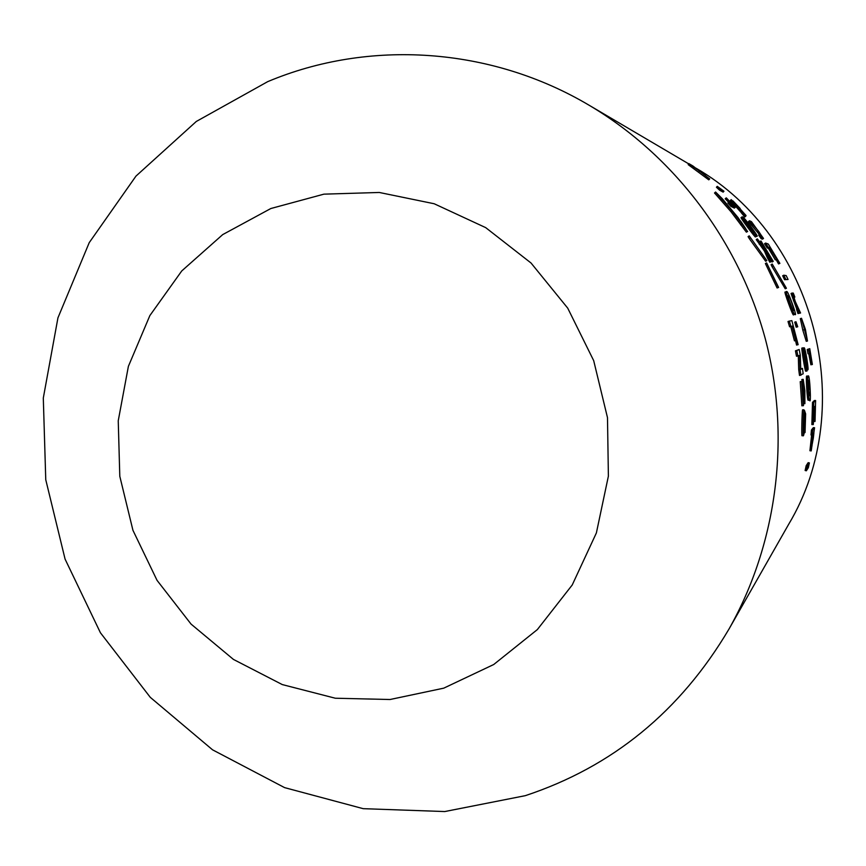 <?xml version="1.0" encoding="UTF-8"?>
<svg xmlns="http://www.w3.org/2000/svg" width="866" height="866" viewBox="0 0 866 866"><rect width="100%" height="100%" fill="white"/><g stroke="black" fill="none" stroke-linecap="round" stroke-linejoin="round"><path stroke-width="1.3" d="M741.166 217.637L741.112 217.68C739.423 216.435 756.115 239.092 755.412 236.84L756.906 236.266M742.671 217.041C742.335 214.844 759.558 237.663 756.992 236.212L756.494 236.104C757.209 238.356 740.441 215.591 742.13 216.868L742.671 217.041M745.723 220.819L745.009 220.451C743.374 219.185 753.853 233.322 753.831 232.359L754.427 232.445C755.704 232.986 746.048 220.148 745.723 220.819L745.269 221.166M786.425 291.712L785.224 292.21C783.07 289.212 793.527 318.103 793.505 314.715L794.75 314.315C794.793 317.714 784.282 288.692 786.425 291.712L786.75 291.745C787.378 288.887 798.019 318.32 794.977 314.336M788.623 296.172L788.179 295.945C786.425 293.477 792.855 311.424 793.245 310.028L793.483 310.028C795.746 313.546 789.749 295.836 788.623 296.172L788.071 296.389M808.216 376.039L808.227 376.039C809.764 373.17 811.366 406.067 809.613 400.2L809.548 400.189C809.05 400.698 808.508 396.098 807.924 386.398C807.491 378.431 807.588 374.978 808.216 376.039L806.917 376.18C806.289 375.13 806.192 378.561 806.603 386.496C807.188 396.152 807.74 400.731 808.238 400.222L808.335 400.222M808.768 380.737L808.595 380.629C807.545 376.883 808.541 397.05 809.364 395.751L810.132 391.086L808.422 380.769M804.979 356.781L803.994 352.776M806.993 371.027L805.694 371.189C805.196 372.055 801.483 349.388 801.829 348.089L803.118 347.818L806.365 366.286L805.348 356.77L807.264 365.236C807.155 361.025 806.398 356.554 805.023 351.823L804.276 347.807C805.434 348.662 808.844 369.533 807.924 369.836L806.69 364.586L806.993 371.027C806.517 371.947 802.782 349.095 803.118 347.818M797.738 326.774L795.984 321.762L794.717 322.141L796.179 327.196L797.738 326.774L796.179 327.196M728.642 202.287L725.188 198.758L726.52 198.076L735.353 207.255L731.867 205.513L730.882 206.379L734.39 208.111L735.353 207.255M726.13 197.859L731.683 203.564L728.836 202.103L727.862 202.99L730.882 206.379M806.192 465.637L805.12 470.498L806.343 470.79L808.324 467.705L809.385 462.909L808.173 462.65L806.192 465.637L807.415 465.897L809.385 462.909M811.139 450.937L812.979 434.137L812.232 435.111L812.709 430.11L814.57 427.75L811.215 450.905L809.916 450.742L811.626 435.046M812.709 430.11L811.453 430.001L810.987 434.981L812.232 435.111M811.453 430.001L813.347 427.652L814.57 427.75M814.148 421.222L815.415 405.667L815.047 421.331L815.61 400.514L813.759 402.376L812.503 402.387L811.864 424.578L813.326 424.405L813.964 407.182L814.635 406.49L814.148 421.222L813.52 421.179M812.503 402.387L814.376 400.525L815.61 400.514M813.629 421.19L814.852 421.58M812.113 364.608L808.465 349.247L809.753 348.652L812.362 364.456L810.879 364.77L808.747 353.653M808.465 349.247L807.231 349.485L808.021 353.783L809.255 353.555M807.231 349.485L809.753 348.652M807.48 341.042L806.257 341.312L802.804 330.108L800.314 318.645L801.505 318.277L805.412 329.416L807.48 341.042L801.505 318.277M796.828 309.335L791.037 293.498L792.206 293.011L798.041 308.978L796.579 309.411L797.965 313.557L800.563 312.994L797.965 313.557M791.037 293.498L793.256 293.065L794.858 297.081L793.927 297.07L795.302 301.574L800.563 312.994M788.06 279.491L786.198 275.615L783.817 275.193L782.68 275.745L784.564 279.686L788.06 279.491L784.564 279.686M776.142 259.638L778.523 263.913L779.887 263.383L778.523 263.913M779.606 263.318L770.675 248.098L769.809 247.795L776.683 259.324L775.319 259.865L768.456 248.369L767.233 247.957L764.526 243.736L765.587 243.054L768.294 244.039L779.887 263.383M763.52 238.453L751.472 221.664L749.491 220.754L758.551 231.168L760.943 234.848L759.698 234.372L758.67 235.097L761.149 238.67L762.448 239.168L763.52 238.453L762.188 237.966L761.149 238.67M759.395 234.578L748.505 221.534L749.491 220.754M741.458 213.004L742.054 211.661L741.458 213.004L744.814 216.987L745.778 216.186L745.009 215.039L746.048 215.515L745.583 215.905M741.134 212.462L730.352 200.501M723.965 191.224L717.264 186.331L716.431 187.262L719.603 190.184L723.132 192.122L723.965 191.224L720.458 189.275L719.603 190.184M709.665 178.937L708.789 179.847L688.189 164.637L688.903 163.62L692.962 166.012L709.676 178.926L699.512 171.154L698.765 172.15M773.241 261.348L760.954 240.932L764.656 248.455L757.349 238.875L765.62 250.49L768.358 256.845L767.222 257.494L769.874 262.279L771.032 261.651L767.233 252.731L773.241 261.348L772.104 261.976L769.766 258.566M767.222 257.494L764.494 251.162L756.245 239.611L757.349 238.875M760.608 243.075L759.883 241.646L760.954 240.932M786.425 288.27L785.235 288.789L772.05 266.674L771.076 264.671L772.245 264.043L786.425 288.27L772.245 264.043M747.672 231.493L746.351 232.142L731.077 211.845L714.515 192.966L715.662 192.1L722.385 198.812L737.897 217.398L747.477 231.363L732.127 210.968L715.5 192.025M766.832 260.59L765.641 261.24L749.263 238.583L748.072 236.624L749.22 235.855L766.832 260.59L749.22 235.855M778.61 287.458L766.605 262.896L765.392 263.545L777.094 287.977L778.61 287.458L777.094 287.977M795.529 340.565L796.558 345.058L798.138 344.668L791.86 320.637L789.348 321.091L790.907 326.417L789.576 326.796L790.723 326.536L794.436 340.825L795.778 340.511L792.044 326.157L790.907 326.417M789.348 321.091L788.017 321.492L789.576 326.796M802.446 368.396L800.779 369.414L800.303 355.331L799.177 349.528L796.807 350.557L797.867 356.002L799.621 355.406L800.065 369.327L798.701 369.522L799.502 375.465L803.161 373.787L802.446 368.396L800.736 368.808M798.701 369.522L798.29 355.796M796.807 350.557L795.443 350.827L796.503 356.251L797.867 356.002M795.443 350.827L799.177 349.528M803.118 389.419L801.862 379.492L803.215 379.34L804.86 390.685L804.882 403.686L802.511 388.282L803.496 405.559L801.873 405.829L800.227 381.657L801.656 381.484L804.698 398.706C804.979 394.268 804.622 389.31 803.637 383.865L803.215 379.34M804.882 403.686L803.432 403.621M804.828 432.74L804.828 415.853C804.741 427.674 804.276 434.321 803.421 435.804L802.046 435.717C801.429 437.189 801.981 412.119 802.555 409.835L803.929 409.813L803.735 430.77C804.46 428.443 804.709 423.041 804.482 414.554L804.482 410.473L805.629 413.851L805.055 432.47L804.135 432.697M267.67 81.664C368.375 39.23 490.654 46.602 589.605 105.533C674.116 155.761 739.023 241.289 765.349 339.007C791.123 436.865 777.365 543.35 729.042 628.965C680.416 711.202 612.522 766.767 525.337 795.659L444.767 811.55L363.2 808.671L284.6 787.627L212.56 749.826L150.283 697.336L100.424 632.765L65.08 559.111L45.757 479.71L43.3 398.068L57.946 317.833L89.22 242.664L135.973 176.101L196.311 121.457L267.67 81.664M729.042 628.965L788.72 524.211C859.18 406.619 814.949 236.591 696.058 168.221M443.738 688.167L493.728 664.514L537.353 629.582L572.231 584.972L596.382 532.936L608.387 476.148L607.488 417.661L593.686 360.624L567.717 308.134L531.042 263.015L485.696 227.628L434.18 203.748L379.286 192.469L323.906 194.157L270.841 208.522L222.703 234.61L181.752 270.939L149.85 315.603L128.385 366.361L118.241 420.779L119.8 476.289L132.942 530.306L157.049 580.361L191.05 624.083L233.43 659.416L282.262 684.573L335.294 698.223L390.014 699.512L443.738 688.167M803.421 435.804C802.814 437.287 803.367 412.086 803.929 409.813M803.258 405.786L801.656 381.484M803.637 383.865L802.273 383.984M801.602 381.516L800.227 381.657M800.065 369.327L800.866 375.303M799.621 355.406L798.766 355.569M797.878 344.765L793.126 325.919L792.314 326.103L795.778 340.511M793.126 325.919L792.336 326.146M792.044 326.157L790.723 326.536M766.605 262.896L778.35 287.436M750.421 237.825L749.263 238.583M741.166 221.848L733.881 212.939L745.658 228.527L741.166 221.848L740.614 222.259M723.575 201.172L724.008 200.782L718.109 194.774L730.882 209.258L724.312 201.139L723.889 201.518M722.201 199.775L721.183 200.696M728.512 206.92L727.472 207.808M732.127 210.968L731.077 211.845M741.794 224.067L740.69 224.889M747.477 231.363L746.351 232.142M808.13 382.891L808.768 393.684M804.276 347.807L803.161 348.024M805.023 351.823L803.951 352.018M805.51 356.695L804.492 356.868M805.348 356.77L804.503 356.922M795.984 321.762L797.445 326.85M788.396 298.088L792.379 308.761M773.219 266.057L772.05 266.674M768.358 256.845L771.032 261.651M760.337 243.487L759.222 244.201M765.62 250.49L764.494 251.162M747.759 224.889L751.493 229.826M728.836 202.103L731.867 205.513M807.415 465.897L806.343 470.79M812.763 437.774L813.358 437.839L811.886 446.001M813.358 437.839L813.91 432.935L813.185 433.866L811.972 446.012M812.276 440.383L811.031 440.231M813.759 402.376L813.12 424.665M804.243 329.719L805.196 329.47L802.869 322.877L806.419 336.365L805.196 329.47M804.027 329.794L802.804 330.108M797.77 309.01L799.166 313.167M794.858 297.081L793.916 297.449M794.631 300.34L793.451 300.783M783.817 275.193L785.7 279.144M765.587 243.054L768.294 247.286L767.233 247.957M776.683 259.324L769.506 247.698L768.294 247.286M769.506 247.698L768.456 248.369M776.401 259.248L775.319 259.865M759.698 234.372L762.188 237.966M763.476 238.464L762.448 239.168M752.186 224.186L751.19 224.954M753.074 224.586L752.089 225.355M758.551 231.168L757.544 231.904M742.53 211.867L734.585 203.099L742.53 211.867M742.054 211.661L731.207 199.635L740.203 208.522L732.982 200.923L746.048 215.515M731.207 199.635L730.309 200.501M742.411 212.181L745.778 216.186M736.306 205.329L735.386 206.173M717.264 186.331L720.458 189.275M700.302 171.684L705.855 175.83L700.432 171.511M688.903 163.62L692.941 166.51L692.205 167.517M699.512 171.154L692.941 166.51M709.579 178.894L708.789 179.847M694.521 167.441L693.796 168.437M756.494 236.104L755.412 236.84M740.603 221.09L740.051 221.501M715.749 192.404L714.764 193.356M589.605 105.533L688.719 163.869M808.238 400.222L809.548 400.189M807.144 369.934L807.924 369.836M741.112 217.68L742.13 216.868"/></g></svg>
